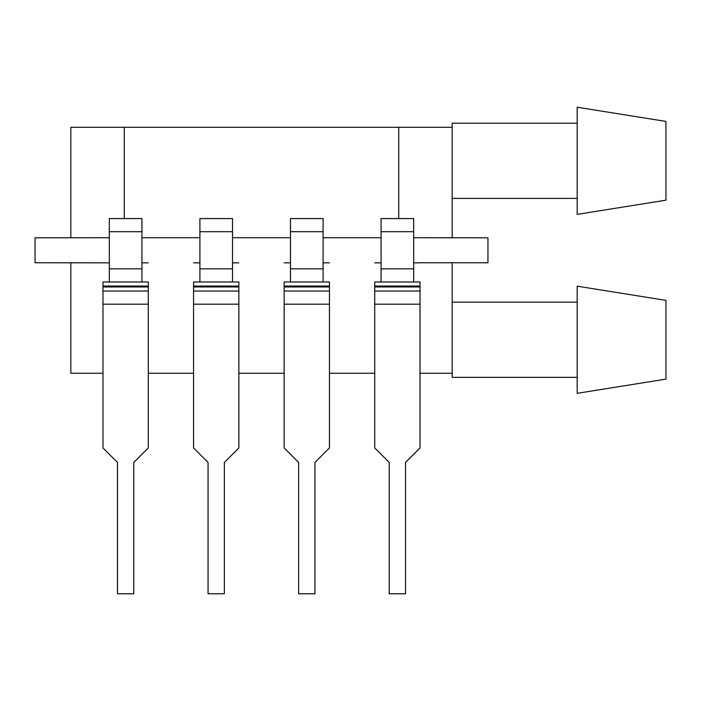 <?xml version="1.0" encoding="UTF-8"?>
<svg xmlns="http://www.w3.org/2000/svg" width="701" height="701" viewBox="0 0 701 701"><rect width="100%" height="100%" fill="white"/><g stroke="black" fill="none" stroke-linecap="round" stroke-linejoin="round"><path stroke-width="1.05" d="M665.95 121.422L665.95 200.179L577.177 214.375L577.177 107.218L665.95 121.422M665.95 300.378L665.95 379.127L577.177 393.331L577.177 286.174L665.95 300.378M577.177 123.21L452.18 123.21L452.18 237.797L420.022 237.7L487.957 237.797L487.957 262.761L420.022 262.761L452.18 262.761L452.18 377.34L577.177 377.34M381.072 281.977L413.678 281.977L413.678 218.572L381.072 218.572L381.072 281.977L374.728 281.977L374.728 447.939L389.221 462.432L389.221 593.782L405.529 593.782L405.529 462.432L420.022 447.939L420.022 281.977L413.678 281.977M374.728 262.849L381.072 262.849M323.1 237.7L381.072 237.7M290.486 281.977L323.1 281.977L323.1 218.572L290.486 218.572L290.486 281.977L284.15 281.977L284.15 447.939L298.644 462.432L298.644 593.782L314.951 593.782L314.951 462.432L329.444 447.939L329.444 281.977L323.1 281.977M284.15 262.849L290.486 262.849M232.522 237.7L290.486 237.7M199.908 281.977L232.522 281.977L232.522 218.572L199.908 218.572L199.908 281.977L193.564 281.977L193.564 447.939L208.057 462.432L208.057 593.782L224.364 593.782L224.364 462.432L238.857 447.939L238.857 281.977L232.522 281.977M193.564 262.849L199.908 262.849M141.935 237.7L199.908 237.7M109.33 262.849L35.05 262.761L35.05 237.797L109.33 237.7M148.279 237.7L193.564 237.7M238.857 237.7L284.15 237.7M329.444 237.7L374.728 237.7M53.162 237.797L102.986 237.7M102.986 373.265L70.827 373.265L70.827 262.761L102.986 262.849M323.1 262.849L329.444 262.849M413.678 237.7L420.022 237.7M413.678 262.849L420.022 262.849M232.522 262.849L238.857 262.849M141.935 262.849L148.279 262.849M109.33 281.977L141.935 281.977L141.935 218.572L109.33 218.572L109.33 281.977L102.986 281.977L102.986 447.939L117.479 462.432L117.479 593.782L133.786 593.782L133.786 462.432L148.279 447.939L148.279 281.977L141.935 281.977M70.827 237.7L70.827 127.284L452.18 127.284M420.022 373.265L452.18 373.265M148.279 373.265L193.564 373.265M238.857 373.265L284.15 373.265M329.444 373.265L374.728 373.265M102.986 291.038L148.279 291.038M193.564 291.038L238.857 291.038M284.15 291.038L329.444 291.038M374.728 291.038L420.022 291.038M381.072 268.842L413.678 268.842M381.072 231.707L413.678 231.707M290.486 268.842L323.1 268.842M290.486 231.707L323.1 231.707M199.908 268.842L232.522 268.842M199.908 231.707L232.522 231.707M109.33 268.842L141.935 268.842M109.33 231.707L141.935 231.707M124.27 127.284L124.27 218.572M398.738 127.284L398.738 218.572M102.986 304.173L148.279 304.173M102.986 286.963L148.279 286.963M102.986 286.052L148.279 286.052M193.564 304.173L238.857 304.173M193.564 286.963L238.857 286.963M193.564 286.052L238.857 286.052M284.15 304.173L329.444 304.173M284.15 286.963L329.444 286.963M284.15 286.052L329.444 286.052M374.728 304.173L420.022 304.173M374.728 286.963L420.022 286.963M374.728 286.052L420.022 286.052M577.177 302.157L452.18 302.157M577.177 198.392L452.18 198.392"/></g></svg>
